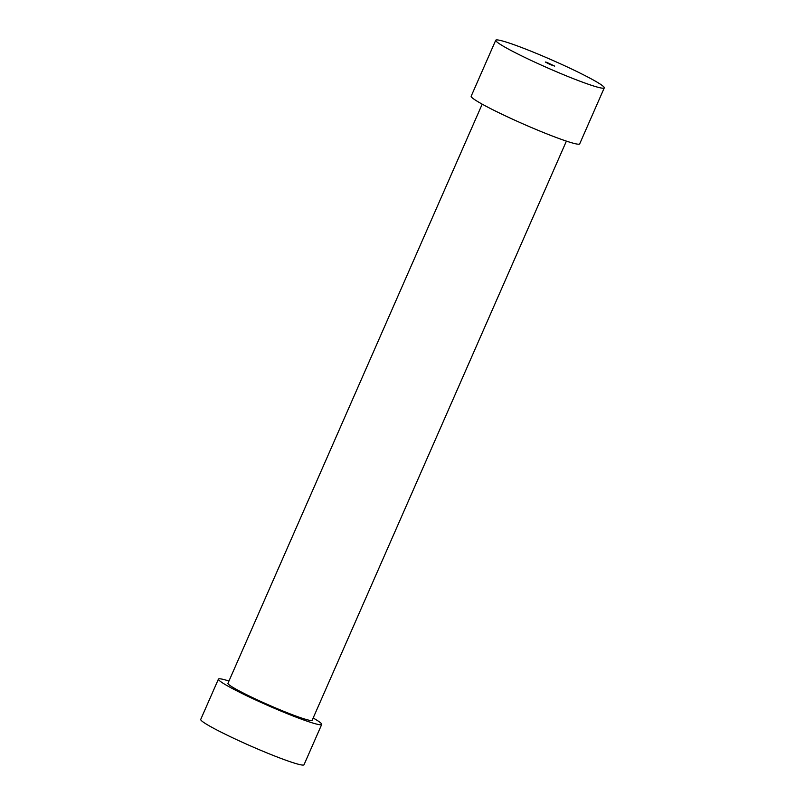 <?xml version="1.0" encoding="UTF-8"?>
<svg xmlns="http://www.w3.org/2000/svg" width="805" height="805" viewBox="0 0 805 805"><rect width="100%" height="100%" fill="white"/><g stroke="black" fill="none" stroke-linecap="round" stroke-linejoin="round"><path stroke-width="1.21" d="M313.165 718A56.4 4.267 -156.3 0 1 321.708 724.45A56.4 4.267 -156.3 0 1 305.809 720.727A56.4 4.267 -156.3 0 1 248.997 696.848A56.4 4.267 -156.3 0 1 218.427 679.108A56.4 4.267 -156.3 0 1 228.962 681.04M321.708 724.45L304.018 764.75A56.4 4.267 -156.3 0 1 288.12 761.027A56.4 4.267 -156.3 0 1 231.307 737.149A56.4 4.267 -156.3 0 1 200.737 719.408L218.427 679.108M566.398 141.117L312.169 720.264A45.976 3.482 -156.3 0 1 268.669 704.969A45.976 3.482 -156.3 0 1 227.966 683.304L482.195 104.157M546.766 62.357L554.685 66.121L549.845 64.42L545.327 62.015L546.766 62.357M512.453 44.164A59.258 4.488 -156.3 0 1 572.144 69.25A59.258 4.488 -156.3 0 1 604.263 87.886A59.258 4.488 -156.3 0 1 548.205 68.173A59.258 4.488 -156.3 0 1 495.739 40.25A59.258 4.488 -156.3 0 1 512.453 44.164M604.263 87.886L579.691 143.864A59.258 4.488 -156.3 0 1 523.632 124.151A59.258 4.488 -156.3 0 1 471.167 96.218L495.739 40.25"/></g></svg>
